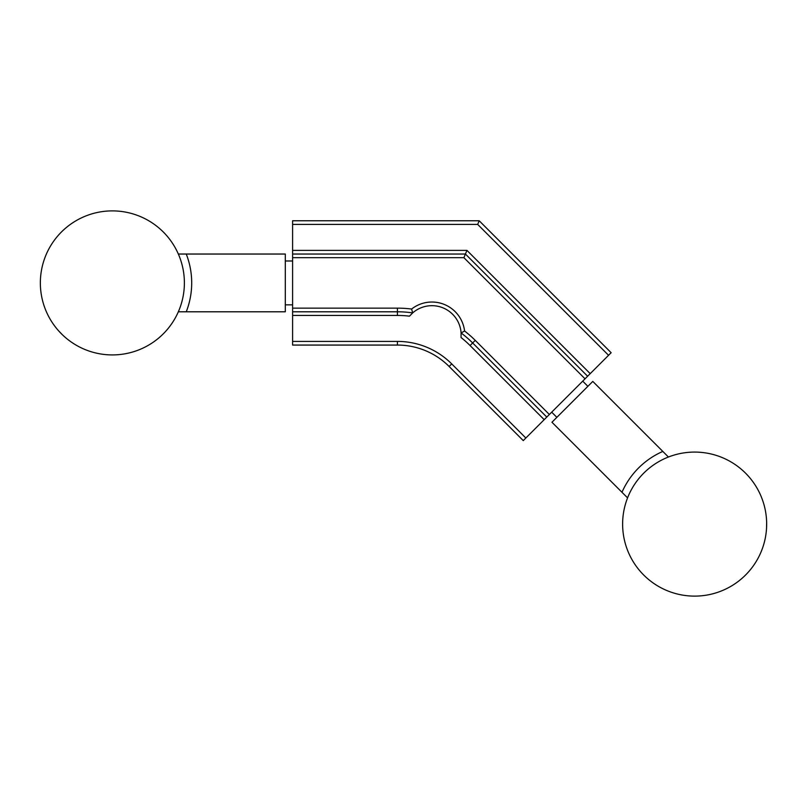 <?xml version="1.0" encoding="UTF-8"?>
<svg xmlns="http://www.w3.org/2000/svg" width="807" height="807" viewBox="0 0 807 807"><rect width="100%" height="100%" fill="white"/><g stroke="black" fill="none" stroke-linecap="round" stroke-linejoin="round"><path stroke-width="1.21" d="M112.375 210.889A72.025 72.025 0 0 1 174.736 318.926A72.025 72.025 0 0 1 50.004 318.926A72.025 72.025 0 0 1 112.375 210.889M62.452 334.824L58.508 330.729M178.347 311.795L285.295 311.795L285.295 254.034L186.256 254.034A79.328 79.328 0 0 1 186.256 311.795M178.347 254.034L186.256 254.034M285.295 260.984L292.598 260.984M475.242 340.372A110.045 110.045 0 0 0 464.58 331.001L461.09 332.948A106.383 106.383 0 0 1 472.65 342.955L546.783 417.078L549.365 414.495L475.242 340.372L470.067 345.537A102.731 102.731 0 0 0 461.049 337.518L461.09 332.948A29.244 29.244 0 0 0 412.68 312.894L411.59 309.051A110.045 110.045 0 0 0 397.427 308.143L397.427 311.795A106.383 106.383 0 0 1 412.68 312.894L409.482 316.162A102.731 102.731 0 0 0 397.427 315.446L397.427 311.795L292.598 311.795L292.598 220.765L479.197 220.765L478.874 221.552M608.559 355.292L477.683 224.417L479.197 220.765L611.151 352.709L590.21 373.651L466.94 250.382L465.417 254.034L292.598 254.034M590.21 373.651L549.365 414.495M397.427 315.446L292.598 315.446L292.598 345.063L397.427 345.063A73.114 73.114 0 0 1 449.126 366.479L523.259 440.602L449.126 366.479L451.718 363.896A76.776 76.776 0 0 0 397.427 341.411L397.427 345.063M292.598 315.446L292.598 311.795M585.035 378.816L463.904 257.685L465.417 254.034L587.627 376.233M546.783 417.078L523.259 440.602M611.151 352.709L479.197 220.765M556.86 417.34L551.685 412.165M643.714 575.028A72.025 72.025 0 0 1 676.004 454.533A72.025 72.025 0 0 1 764.209 542.738A72.025 72.025 0 0 1 643.714 575.028M766.65 522.694L766.539 528.373M668.418 457.024L592.792 381.408L551.948 422.253L621.975 492.28A79.328 79.328 0 0 1 662.819 451.436M627.574 497.869L621.975 492.28M477.683 224.417L292.598 224.417M466.94 250.382L292.598 250.382M464.58 331.001A32.905 32.905 0 0 0 411.59 309.051M463.904 257.685L292.598 257.685M397.427 308.143L292.598 308.143M397.427 341.411L292.598 341.411M525.841 438.019L451.718 363.896M544.19 419.66L470.067 345.537M461.09 332.948A29.244 29.244 0 0 0 412.68 312.894M285.295 304.844L292.598 304.844M587.879 386.321L582.715 381.146"/></g></svg>
